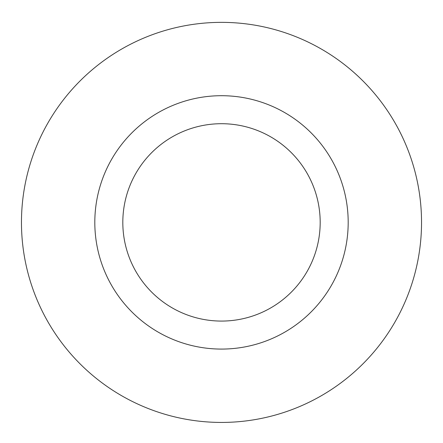 <?xml version="1.0" encoding="UTF-8"?>
<svg xmlns="http://www.w3.org/2000/svg" width="443" height="443" viewBox="0 0 443 443"><rect width="100%" height="100%" fill="white"/><g stroke="black" fill="none" stroke-linecap="round" stroke-linejoin="round"><path stroke-width="0.66" d="M221.5 123.708A98.684 98.684 0 0 1 306.96 271.736A98.684 98.684 0 0 1 136.04 271.736A98.684 98.684 0 0 1 221.5 123.708M221.5 95.705A126.687 126.687 0 0 1 331.214 285.735A126.687 126.687 0 0 1 111.786 285.735A126.687 126.687 0 0 1 221.5 95.705M221.5 22.36A200.031 200.031 0 0 1 394.735 322.41A200.031 200.031 0 0 1 48.265 322.41A200.031 200.031 0 0 1 221.5 22.36"/></g></svg>
